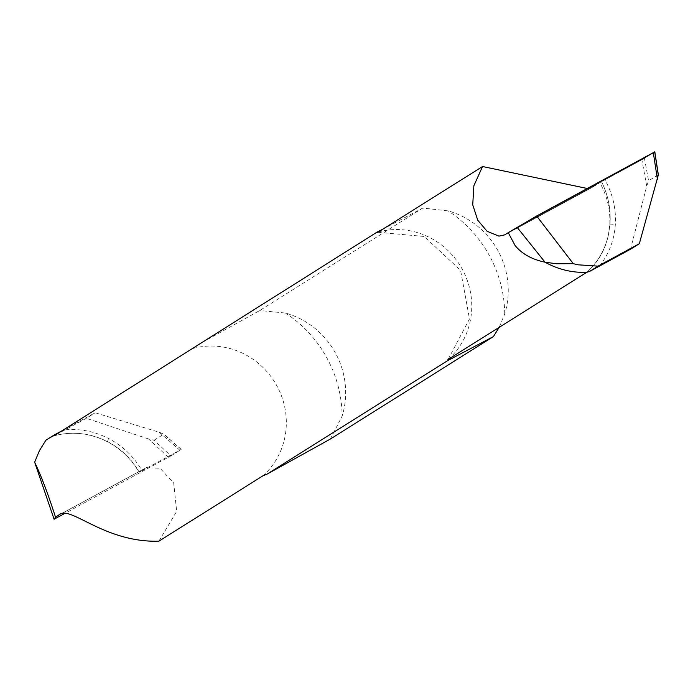 <?xml version="1.0" encoding="UTF-8"?>
<svg xmlns="http://www.w3.org/2000/svg" width="693" height="693" viewBox="0 0 693 693"><rect width="100%" height="100%" fill="white"/><g stroke="black" fill="none" stroke-linecap="round" stroke-linejoin="round"><path stroke-width="0.52" stroke-dasharray="3.46 2.6" d="M599.462 266.06C608.948 254.062 614.241 240.211 615.341 224.523C616.233 208.801 612.759 193.893 604.928 179.782L601.515 181.661C608.315 195.461 611.122 209.849 609.927 224.827L608.445 234.745A74.48 71.18 -122.1 0 1 586.763 272.306A74.48 71.18 57.9 0 0 608.445 234.745L609.935 224.818C611.096 209.736 608.289 195.348 601.515 181.661L517.186 227.425L601.515 181.661L592.87 187.015L505.258 234.555M517.186 227.425L641.883 159.762L653.317 152.746M654.72 151.871L644.447 158.316L648.587 180.812L646.725 186.105L630.517 249.237M587.387 271.916C598.31 261.937 605.335 249.549 608.445 234.745L609.736 224.948C610.568 210.092 607.259 195.989 599.8 182.657M658.237 174.749L648.587 180.812M587.24 188.487L592.87 187.015M382.865 229.166L422.808 208.047L448.076 210.88A80.206 76.663 -122.1 0 1 497.972 250.701A80.206 76.663 -122.1 0 1 504.729 313.92L499.177 327.347M422.808 208.047L259.702 310.542L196.336 345.677M330.344 439.041L342.134 416.103A80.206 76.663 57.9 0 0 335.369 352.876A80.206 76.663 57.9 0 0 285.481 313.054L259.702 310.542M54.037 435.802C72.349 431.003 90.168 432.952 107.493 441.632C120.998 448.717 131.557 458.879 139.189 472.115L146.119 467.758L59.615 514.7M158.87 541.19L176.672 511.356L173.692 483.021L160.074 468.234L146.119 467.758M168.356 457.328L148.631 438.998L154.08 440.237L170.92 455.89L64.302 513.695M170.92 455.89L181.185 449.436L163.739 434.173L159.329 432.276L95.158 412.759L63.453 429.998C79.149 428.326 94.17 431.141 108.524 438.461C122.782 445.954 133.948 456.687 142.03 470.668L181.185 449.436M142.03 470.668L139.024 472.236C131.393 458.991 120.825 448.813 107.328 441.71C90.047 433.038 72.306 431.072 54.106 435.793M62.136 430.708L63.453 429.998M45.903 440.211L86.339 418.303L95.158 412.759M148.631 438.998L86.339 418.303M154.08 440.237L163.739 434.173M604.928 179.782L644.447 158.316M609.736 224.948L615.341 224.523M646.725 186.105L641.883 159.762M448.414 359.243A74.48 71.18 57.9 0 0 462.205 269.127A74.48 71.18 57.9 0 0 378.43 231.947M504.729 313.92A120.305 114.986 57.9 0 0 489.301 255.405A120.305 114.986 57.9 0 0 448.076 210.88M193.009 348.466A74.48 71.18 -122.1 0 1 276.784 385.646A74.48 71.18 -122.1 0 1 262.993 475.762M285.481 313.054A120.305 114.986 -122.1 0 1 326.706 357.579A120.305 114.986 -122.1 0 1 342.134 416.103M107.493 441.632L108.524 438.461M159.329 432.276L179.764 450.164M504.712 234.866L592.324 187.335M448.094 359.45L469.49 318.945L460.602 270.4L424.168 236.469L377.884 232.276M59.052 514.977L146.665 467.437M181.168 449.289L163.15 433.515"/><path stroke-width="1.04" d="M598.05 266.129L578.092 264.813L573.284 263.686L556.41 263.747L545.036 262.197A80.206 76.663 57.9 0 0 586.763 272.306L589.682 271.387L630.517 249.237L639.336 243.693L598.05 266.129L589.682 271.387M653.317 152.746L536.642 215.991L517.186 227.425L545.036 262.197C531.834 259.416 521.846 253.837 515.055 245.469L508.255 232.666L504.712 234.866L498.917 236.122L487.084 231.28L477.737 220.209L472.73 204.833L473.865 185.767L482.553 166.519L587.24 188.487M573.284 263.686L536.642 215.991L508.255 232.666M654.824 151.932L658.35 174.844L639.336 243.693M377.59 232.346L376.983 232.155L378.43 231.947L482.553 166.519M499.177 327.347L493.451 336.547L447.626 360.655L266.978 474.177L262.993 475.762L158.87 541.19C103.231 542.818 69.049 503.568 58.507 515.297L55.518 517.177C48.146 494.17 41.199 475.84 34.65 462.196L39.406 450.693L45.903 440.211L54.279 434.953L54.037 435.802L376.983 232.155L382.865 229.166M59.052 514.977L59.615 514.7M447.626 360.655L448.414 359.243L586.763 272.306A80.206 76.663 -122.1 0 1 545.036 262.197L517.186 227.425M447.929 359.606L448.414 359.243M266.978 474.177L330.344 439.041L493.451 336.547M64.302 513.695L54.089 519.23L55.518 517.177M54.279 434.953L62.136 430.708M34.65 462.196L54.089 519.23M658.237 174.749L654.72 151.871L536.642 215.991M653.3 152.59L657.423 179.383"/></g></svg>
